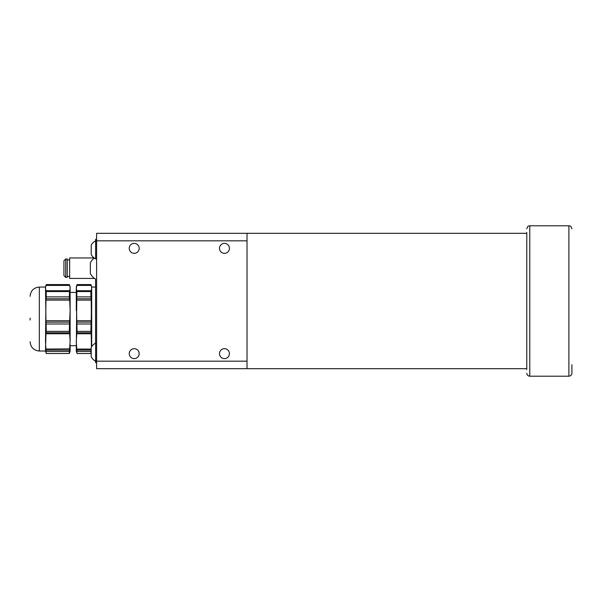 <?xml version="1.0" encoding="UTF-8"?>
<svg xmlns="http://www.w3.org/2000/svg" width="602" height="602" viewBox="0 0 602 602"><rect width="100%" height="100%" fill="white"/><g stroke="black" fill="none" stroke-linecap="round" stroke-linejoin="round"><path stroke-width="0.9" d="M139.182 353.645A4.974 4.974 0 0 0 134.208 348.671A4.974 4.974 0 0 0 129.234 353.645A4.974 4.974 0 0 0 134.208 358.619A4.974 4.974 0 0 0 139.182 353.645M229.43 353.645A4.974 4.974 0 0 0 224.456 348.671A4.974 4.974 0 0 0 219.474 353.645A4.974 4.974 0 0 0 224.456 358.619A4.974 4.974 0 0 0 229.43 353.645M229.43 248.355A4.974 4.974 0 0 0 224.456 243.381A4.974 4.974 0 0 0 219.474 248.355A4.974 4.974 0 0 0 224.456 253.329A4.974 4.974 0 0 0 229.43 248.355M139.182 248.355A4.974 4.974 0 0 0 134.208 243.381A4.974 4.974 0 0 0 129.234 248.355A4.974 4.974 0 0 0 134.208 253.329A4.974 4.974 0 0 0 139.182 248.355M247.016 240.838L96.606 240.838L96.606 233.313L247.016 233.313L247.016 368.687L96.606 368.687L96.606 361.162L247.016 361.162M96.606 240.838L96.606 361.162M526.78 369.59L526.78 232.41M571.9 364.759L571.9 373.195C571.719 375.023 570.719 376.024 568.89 376.205L568.89 225.795C569.808 226.405 570.433 224.636 571.9 228.805M95.583 361.11L95.583 362.667L96.606 362.667M96.606 239.333L95.583 239.333L95.583 240.89M90.345 273.458L90.345 273.458A12.424 12.424 0 0 0 95.56 279.05L95.583 343.17M96.606 362.065L96.606 239.935M96.425 361.14L95.643 361.14L95.643 343.14A10.016 10.016 0 0 0 91.211 347.399L91.211 356.7M91.211 349.589L91.211 351.448M95.643 248.588L95.643 240.86A10.016 10.016 0 0 0 91.211 245.127L91.211 254.601A10.016 10.016 0 0 0 95.643 258.86L95.643 248.588M91.211 253.276L91.211 254.601M91.211 247.174L91.211 249.19M65.738 258.988L63.932 260.794L63.932 275.596L65.738 277.402L67.243 277.402L67.243 258.988L65.738 258.988L65.738 277.402M94.153 257.965L69.651 257.965L69.651 278.425L94.544 278.425M63.932 270.945L63.932 273.797M30.1 341.785C30.649 347.399 33.727 350.477 39.341 351.026L39.341 287.071L45.496 287.071L45.963 285.416L45.496 288.072L45.963 290.728L69.666 290.728L70.133 288.072L69.666 285.416L45.963 285.416L69.531 285.062L70.133 287.071L70.133 310.436L70.133 292.399L76.288 292.399L76.755 320.746L91.218 320.746L91.685 287.071L91.685 346.609L91.218 300.12L76.755 300.12L76.288 351.026L76.793 352.682M30.1 318.104L30.1 319.993M45.963 333.756L46.091 332.74L69.531 332.74L69.666 333.756L45.963 333.756L45.496 351.026L46 352.682M45.918 300.15L46.091 298.75L69.531 298.75L69.666 300.12L45.963 300.12L45.496 341.409L45.963 349.07L69.772 348.867M45.857 348.867L46.091 353.035M45.496 287.071L45.963 320.746L69.666 320.746L70.133 310.436L70.133 341.409L69.531 350.086L46.091 350.086M46.286 351.47L69.335 351.47L69.531 350.086M69.335 351.47L69.335 353.517L46.286 353.517M69.531 353.035L69.335 353.517M70.133 344.713L70.133 351.026L69.629 352.682M76.883 285.062L91.09 285.062L90.894 284.58L77.086 284.58L76.288 288.072L76.755 290.728L91.218 290.728L91.685 288.072L91.218 285.416L76.755 285.416L76.288 287.071L76.288 310.436M91.429 347.015L91.218 333.756L76.755 333.756L76.288 341.409L76.755 349.07L91.211 349.07L91.09 350.086L76.883 350.086L76.883 353.035M76.883 350.086L76.65 348.867M77.086 351.47L90.894 351.47L91.09 350.086M90.894 351.47L90.894 353.517L77.086 353.517M91.18 352.682L90.894 353.517M76.755 333.756L76.883 332.74L91.09 332.74L90.894 331.348L77.086 331.348L76.74 332.537M76.838 322.145L77.086 331.348M91.218 320.746L91.09 322.115L76.883 322.115L76.755 320.746M91.143 322.145L90.894 331.348M91.218 333.756L91.233 332.537M77.086 323.989L90.894 323.989M77.086 291.564L90.894 291.564L91.09 291.082C91.361 291.85 91.406 291.737 91.218 290.728C91.406 291.737 91.361 291.85 91.09 291.082L76.883 291.082C76.612 291.85 76.567 291.737 76.755 290.728C76.567 291.737 76.612 291.85 76.883 291.082L76.71 300.15M90.894 291.564L90.894 296.876L77.086 296.876M76.883 298.75L91.09 298.75L90.894 296.876M91.09 298.75L91.263 300.15M95.583 287.071L91.685 287.071L91.09 285.062M69.531 285.062L69.335 284.58L46.286 284.58L46.091 285.062M69.666 290.728C69.855 291.737 69.809 291.85 69.531 291.082C69.809 291.85 69.855 291.737 69.666 290.728M46.286 296.876L46.091 291.082C45.82 291.85 45.775 291.737 45.963 290.728C45.775 291.737 45.82 291.85 46.091 291.082L69.531 291.082L69.335 296.876L46.286 296.876L46.091 298.75M69.531 298.75L69.335 296.876M69.712 300.15L70.133 310.436M69.666 320.746L69.584 322.145M46.045 322.145L69.531 322.115L69.335 331.348L46.286 331.348L45.948 332.537M46.286 331.348L45.963 320.746M69.681 332.537L69.335 331.348M70.133 341.409L69.666 333.756M46.286 323.989L69.335 323.989M46.286 291.564L69.335 291.564M90.345 273.338L90.345 262.931A12.424 12.424 0 0 1 94.348 258.107M526.78 228.805C528.18 224.712 528.872 226.375 529.783 225.795L529.783 376.205L568.89 376.205M247.016 233.313L526.78 233.313M247.016 368.687L526.78 368.687M529.783 225.795L568.89 225.795M529.783 376.205C527.962 376.024 526.953 375.023 526.78 373.195M91.211 356.873A10.016 10.016 0 0 0 95.643 361.14M96.425 343.14L95.643 343.14M96.425 240.86L95.643 240.86M96.425 258.86L95.643 258.86M67.243 276.476L69.651 276.476M67.243 259.906L69.651 259.906M39.341 287.071C33.727 287.621 30.649 290.698 30.1 296.312M39.341 351.026L45.496 351.026M70.133 345.698L76.288 345.698"/></g></svg>

